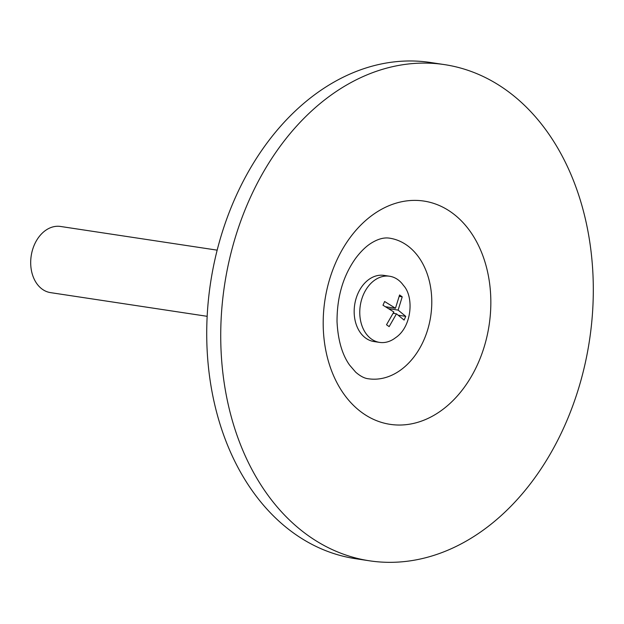 <?xml version="1.0" encoding="UTF-8"?>
<svg xmlns="http://www.w3.org/2000/svg" width="624" height="624" viewBox="0 0 624 624"><rect width="100%" height="100%" fill="white"/><g stroke="black" fill="none" stroke-linecap="round" stroke-linejoin="round"><path stroke-width="0.94" d="M403.471 285.441A33.454 24.609 98.6 0 0 389.61 276.245A33.454 24.609 98.6 0 0 361.982 298.412A33.454 24.609 98.6 0 0 379.603 342.397A33.454 24.609 98.6 0 0 395.561 337.717C412.004 326.867 414.188 296.767 403.471 285.441M382.988 305.237L384.626 301.509L395.476 308.248L399.586 294.973L402.223 296.829L398.12 310.105L405.74 316.36L404.11 320.081L396.482 313.833L389.15 326.617L386.506 324.761L393.845 311.977L382.988 305.237M393.26 313.342L396.482 313.833M393.487 312.819L394.501 313.529M387.902 307.109L387.574 307.843M398.525 315.268L405.74 316.36M389.033 308.732L398.12 310.105M399.368 296.4L402.223 296.829M385.772 306.782L395.476 308.248M217.168 250.154L60.536 226.465A33.454 24.609 98.6 0 0 31.2 255.863A33.454 24.609 98.6 0 0 50.528 292.625L207.16 316.313M389.61 276.245L384.002 275.395A33.454 24.609 98.6 0 0 354.674 304.793A33.454 24.609 98.6 0 0 373.994 341.554L379.603 342.397M423.875 340.025A71.089 52.291 98.6 0 0 389.633 238.181C384.166 237.276 378.05 238.914 371.288 243.103C366.155 246.285 361.039 251.222 355.93 257.923C343.239 275.504 336.937 296.774 337.03 321.758C337.99 340.228 342.178 354.674 349.596 365.095L355.696 372.185C360.344 376.217 364.572 378.409 368.371 378.768A71.089 52.291 98.6 0 0 423.875 340.025M565.406 424.063A250.91 184.548 98.6 0 0 444.545 64.623A250.91 184.548 98.6 0 0 224.546 285.106A250.91 184.548 98.6 0 0 369.486 560.804A250.91 184.548 98.6 0 0 565.406 424.063M444.545 64.623L430.537 62.501A250.91 184.548 98.6 0 0 210.538 282.992A250.91 184.548 98.6 0 0 355.477 558.683L369.486 560.804M478.288 362.817A112.913 83.047 98.6 0 0 409.601 200.593A112.913 83.047 98.6 0 0 333.161 374.72A112.913 83.047 98.6 0 0 478.288 362.817"/></g></svg>
